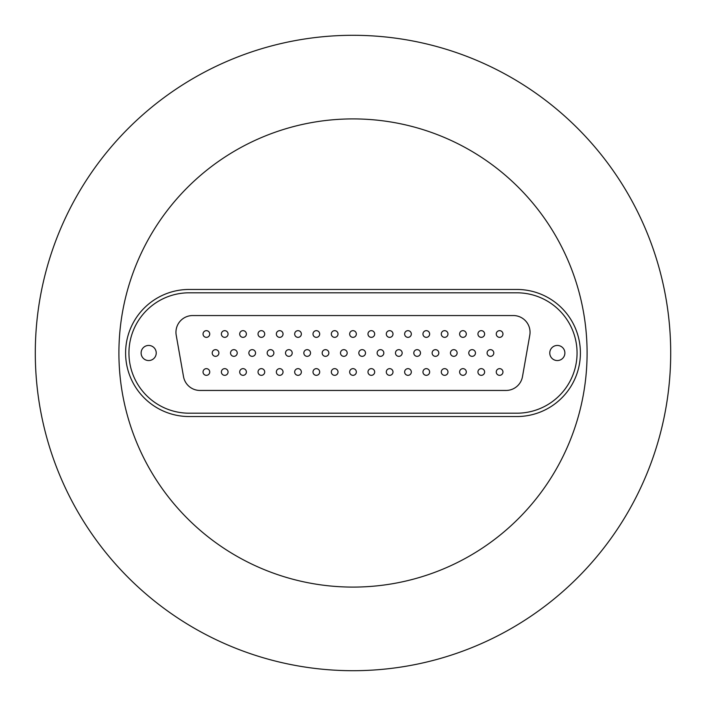 <?xml version="1.0" encoding="UTF-8"?>
<svg xmlns="http://www.w3.org/2000/svg" width="706" height="706" viewBox="0 0 706 706"><rect width="100%" height="100%" fill="white"/><g stroke="black" fill="none" stroke-linecap="round" stroke-linejoin="round"><path stroke-width="1.06" d="M353 587.092A234.092 234.092 0 0 1 118.908 353A234.092 234.092 0 0 1 353 118.908A234.092 234.092 0 0 1 587.092 353A234.092 234.092 0 0 1 353 587.092M353 35.3A317.7 317.7 0 0 1 670.7 353A317.7 317.7 0 0 1 353 670.7A317.7 317.7 0 0 1 35.3 353A317.7 317.7 0 0 1 353 35.3M189.137 289.46A63.54 63.54 0 0 0 125.597 353A63.54 63.54 0 0 0 189.137 416.54L516.863 416.54A63.54 63.54 0 0 0 580.403 353A63.54 63.54 0 0 0 516.863 289.46L189.137 289.46L516.863 289.46A63.54 63.54 0 0 1 580.403 353A63.54 63.54 0 0 1 516.863 416.54L189.137 416.54A63.54 63.54 0 0 1 125.597 353A63.54 63.54 0 0 1 189.137 289.46M148.666 360.554A7.554 7.554 0 0 0 156.229 353A7.554 7.554 0 0 0 148.666 345.446A7.554 7.554 0 0 0 141.112 353A7.554 7.554 0 0 0 148.666 360.554M557.334 360.554A7.554 7.554 0 0 0 564.888 353A7.554 7.554 0 0 0 557.334 345.446A7.554 7.554 0 0 0 549.771 353A7.554 7.554 0 0 0 557.334 360.554M215.551 349.655A3.345 3.345 0 0 1 218.895 353A3.345 3.345 0 0 1 215.551 356.345A3.345 3.345 0 0 1 212.206 353A3.345 3.345 0 0 1 215.551 349.655M233.88 349.655A3.345 3.345 0 0 1 237.225 353A3.345 3.345 0 0 1 233.88 356.345A3.345 3.345 0 0 1 230.535 353A3.345 3.345 0 0 1 233.88 349.655M252.21 349.655A3.345 3.345 0 0 1 255.546 353A3.345 3.345 0 0 1 252.21 356.345A3.345 3.345 0 0 1 248.865 353A3.345 3.345 0 0 1 252.21 349.655M270.53 349.655A3.345 3.345 0 0 1 273.875 353A3.345 3.345 0 0 1 270.53 356.345A3.345 3.345 0 0 1 267.186 353A3.345 3.345 0 0 1 270.53 349.655M288.86 349.655A3.345 3.345 0 0 1 292.205 353A3.345 3.345 0 0 1 288.86 356.345A3.345 3.345 0 0 1 285.515 353A3.345 3.345 0 0 1 288.86 349.655M307.181 349.655A3.345 3.345 0 0 1 310.525 353A3.345 3.345 0 0 1 307.181 356.345A3.345 3.345 0 0 1 303.836 353A3.345 3.345 0 0 1 307.181 349.655M325.51 349.655A3.345 3.345 0 0 1 328.855 353A3.345 3.345 0 0 1 325.51 356.345A3.345 3.345 0 0 1 322.165 353A3.345 3.345 0 0 1 325.51 349.655M490.449 349.655A3.345 3.345 0 0 1 493.794 353A3.345 3.345 0 0 1 490.449 356.345A3.345 3.345 0 0 1 487.105 353A3.345 3.345 0 0 1 490.449 349.655M472.12 349.655A3.345 3.345 0 0 1 475.465 353A3.345 3.345 0 0 1 472.12 356.345A3.345 3.345 0 0 1 468.775 353A3.345 3.345 0 0 1 472.12 349.655M453.79 349.655A3.345 3.345 0 0 1 457.135 353A3.345 3.345 0 0 1 453.79 356.345A3.345 3.345 0 0 1 450.454 353A3.345 3.345 0 0 1 454.108 349.673A3.345 3.345 0 0 1 457.126 353.309A3.345 3.345 0 0 1 453.481 356.327A3.345 3.345 0 0 1 450.463 352.691A3.345 3.345 0 0 0 453.481 356.327A3.345 3.345 0 0 1 450.463 352.691A3.345 3.345 0 0 1 454.108 349.673A3.345 3.345 0 0 0 453.79 349.655M435.47 349.655A3.345 3.345 0 0 1 438.814 353A3.345 3.345 0 0 1 435.47 356.345A3.345 3.345 0 0 1 432.125 353A3.345 3.345 0 0 1 435.779 349.673A3.345 3.345 0 0 1 438.797 353.309A3.345 3.345 0 0 1 435.152 356.327A3.345 3.345 0 0 0 438.797 353.309A3.345 3.345 0 0 0 435.47 349.655M417.14 349.655A3.345 3.345 0 0 1 420.485 353A3.345 3.345 0 0 1 417.14 356.345A3.345 3.345 0 0 1 413.795 353A3.345 3.345 0 0 1 417.458 349.673A3.345 3.345 0 0 1 420.467 353.309A3.345 3.345 0 0 1 416.831 356.327A3.345 3.345 0 0 0 420.467 353.309A3.345 3.345 0 0 0 417.14 349.655M398.819 349.655A3.345 3.345 0 0 1 402.164 353A3.345 3.345 0 0 1 398.819 356.345A3.345 3.345 0 0 1 395.475 353A3.345 3.345 0 0 1 398.819 349.655M380.49 349.655A3.345 3.345 0 0 1 383.835 353A3.345 3.345 0 0 1 380.49 356.345A3.345 3.345 0 0 1 377.145 353A3.345 3.345 0 0 1 380.49 349.655M362.16 349.655A3.345 3.345 0 0 1 365.505 353A3.345 3.345 0 0 1 362.16 356.345A3.345 3.345 0 0 1 358.816 353A3.345 3.345 0 0 1 362.16 349.655M343.84 349.655A3.345 3.345 0 0 1 347.184 353A3.345 3.345 0 0 1 343.84 356.345A3.345 3.345 0 0 1 340.495 353A3.345 3.345 0 0 1 343.84 349.655M206.39 330.664A3.345 3.345 0 0 1 209.735 334.009A3.345 3.345 0 0 1 206.39 337.353A3.345 3.345 0 0 1 203.046 334.009A3.345 3.345 0 0 1 206.699 330.673A3.345 3.345 0 0 1 209.717 334.317A3.345 3.345 0 0 1 206.073 337.336A3.345 3.345 0 0 1 203.063 333.691A3.345 3.345 0 0 1 206.699 330.673A3.345 3.345 0 0 0 206.39 330.664M206.39 368.647A3.345 3.345 0 0 1 209.735 371.991A3.345 3.345 0 0 1 206.39 375.336A3.345 3.345 0 0 1 203.046 371.991A3.345 3.345 0 0 1 206.39 368.647M224.72 330.664A3.345 3.345 0 0 1 228.064 334.009A3.345 3.345 0 0 1 224.72 337.353A3.345 3.345 0 0 1 221.375 334.009A3.345 3.345 0 0 1 224.72 330.664M224.72 368.647A3.345 3.345 0 0 1 228.064 371.991A3.345 3.345 0 0 1 224.72 375.336A3.345 3.345 0 0 1 221.375 371.991A3.345 3.345 0 0 1 224.72 368.647M243.04 330.664A3.345 3.345 0 0 1 246.385 334.009A3.345 3.345 0 0 1 243.04 337.353A3.345 3.345 0 0 1 239.696 334.009A3.345 3.345 0 0 1 243.358 330.673A3.345 3.345 0 0 1 246.368 334.317A3.345 3.345 0 0 1 242.732 337.336A3.345 3.345 0 0 0 246.368 334.317A3.345 3.345 0 0 0 243.04 330.664M243.04 368.647A3.345 3.345 0 0 1 246.385 371.991A3.345 3.345 0 0 1 243.04 375.336A3.345 3.345 0 0 1 239.696 371.991A3.345 3.345 0 0 1 243.04 368.647M261.37 330.664A3.345 3.345 0 0 1 264.715 334.009A3.345 3.345 0 0 1 261.37 337.353A3.345 3.345 0 0 1 258.025 334.009A3.345 3.345 0 0 1 261.37 330.664M261.37 368.647A3.345 3.345 0 0 1 264.715 371.991A3.345 3.345 0 0 1 261.37 375.336A3.345 3.345 0 0 1 258.025 371.991A3.345 3.345 0 0 1 261.785 368.673A3.345 3.345 0 0 1 264.688 372.415A3.345 3.345 0 0 1 260.946 375.31A3.345 3.345 0 0 0 264.688 372.415A3.345 3.345 0 0 0 261.37 368.647M279.691 330.664A3.345 3.345 0 0 1 283.035 334.009A3.345 3.345 0 0 1 279.691 337.353A3.345 3.345 0 0 1 276.355 334.009A3.345 3.345 0 0 1 279.691 330.664M279.691 368.647A3.345 3.345 0 0 1 283.035 371.991A3.345 3.345 0 0 1 279.691 375.336A3.345 3.345 0 0 1 276.355 371.991A3.345 3.345 0 0 1 280.114 368.673A3.345 3.345 0 0 1 283.009 372.415A3.345 3.345 0 0 1 279.276 375.31A3.345 3.345 0 0 0 283.009 372.415A3.345 3.345 0 0 0 279.691 368.647M298.02 330.664A3.345 3.345 0 0 1 301.365 334.009A3.345 3.345 0 0 1 298.02 337.353A3.345 3.345 0 0 1 294.676 334.009A3.345 3.345 0 0 1 298.02 330.664M298.02 368.647A3.345 3.345 0 0 1 301.365 371.991A3.345 3.345 0 0 1 298.02 375.336A3.345 3.345 0 0 1 294.676 371.991A3.345 3.345 0 0 1 298.444 368.673A3.345 3.345 0 0 1 301.338 372.415A3.345 3.345 0 0 1 297.597 375.31A3.345 3.345 0 0 0 301.338 372.415A3.345 3.345 0 0 0 298.02 368.647M316.35 330.664A3.345 3.345 0 0 1 319.694 334.009A3.345 3.345 0 0 1 316.35 337.353A3.345 3.345 0 0 1 313.005 334.009A3.345 3.345 0 0 1 316.35 330.664M316.35 368.647A3.345 3.345 0 0 1 319.694 371.991A3.345 3.345 0 0 1 316.35 375.336A3.345 3.345 0 0 1 313.005 371.991A3.345 3.345 0 0 1 316.765 368.673A3.345 3.345 0 0 1 319.668 372.415A3.345 3.345 0 0 1 315.926 375.31A3.345 3.345 0 0 0 319.668 372.415A3.345 3.345 0 0 0 316.35 368.647M334.67 330.664A3.345 3.345 0 0 1 338.015 334.009A3.345 3.345 0 0 1 334.67 337.353A3.345 3.345 0 0 1 331.326 334.009A3.345 3.345 0 0 1 334.988 330.673A3.345 3.345 0 0 1 338.006 334.317A3.345 3.345 0 0 1 334.362 337.336A3.345 3.345 0 0 0 338.006 334.317A3.345 3.345 0 0 0 334.67 330.664M334.67 368.647A3.345 3.345 0 0 1 338.015 371.991A3.345 3.345 0 0 1 334.67 375.336A3.345 3.345 0 0 1 331.326 371.991A3.345 3.345 0 0 1 334.67 368.647M499.61 330.664A3.345 3.345 0 0 1 502.954 334.009A3.345 3.345 0 0 1 499.61 337.353A3.345 3.345 0 0 1 496.265 334.009A3.345 3.345 0 0 1 499.61 330.664M499.61 368.647A3.345 3.345 0 0 1 502.954 371.991A3.345 3.345 0 0 1 499.61 375.336A3.345 3.345 0 0 1 496.265 371.991A3.345 3.345 0 0 1 499.61 368.647M481.28 330.664A3.345 3.345 0 0 1 484.625 334.009A3.345 3.345 0 0 1 481.28 337.353A3.345 3.345 0 0 1 477.936 334.009A3.345 3.345 0 0 1 481.598 330.673A3.345 3.345 0 0 1 484.616 334.317A3.345 3.345 0 0 1 480.971 337.336A3.345 3.345 0 0 0 484.616 334.317A3.345 3.345 0 0 0 481.28 330.664M481.28 368.647A3.345 3.345 0 0 1 484.625 371.991A3.345 3.345 0 0 1 481.28 375.336A3.345 3.345 0 0 1 477.936 371.991A3.345 3.345 0 0 1 481.28 368.647M462.959 330.664A3.345 3.345 0 0 1 466.304 334.009A3.345 3.345 0 0 1 462.959 337.353A3.345 3.345 0 0 1 459.615 334.009A3.345 3.345 0 0 1 462.959 330.664M462.959 368.647A3.345 3.345 0 0 1 466.304 371.991A3.345 3.345 0 0 1 462.959 375.336A3.345 3.345 0 0 1 459.615 371.991A3.345 3.345 0 0 1 462.959 368.647M444.63 330.664A3.345 3.345 0 0 1 447.975 334.009A3.345 3.345 0 0 1 444.63 337.353A3.345 3.345 0 0 1 441.285 334.009A3.345 3.345 0 0 1 444.948 330.673A3.345 3.345 0 0 1 447.957 334.317A3.345 3.345 0 0 1 444.321 337.336A3.345 3.345 0 0 0 447.957 334.317A3.345 3.345 0 0 0 444.63 330.664M444.63 368.647A3.345 3.345 0 0 1 447.975 371.991A3.345 3.345 0 0 1 444.63 375.336A3.345 3.345 0 0 1 441.285 371.991A3.345 3.345 0 0 1 444.63 368.647M426.309 330.664A3.345 3.345 0 0 1 429.645 334.009A3.345 3.345 0 0 1 426.309 337.353A3.345 3.345 0 0 1 422.965 334.009A3.345 3.345 0 0 1 426.618 330.673A3.345 3.345 0 0 1 429.636 334.317A3.345 3.345 0 0 1 425.992 337.336A3.345 3.345 0 0 0 429.636 334.317A3.345 3.345 0 0 0 426.309 330.664M426.309 368.647A3.345 3.345 0 0 1 429.645 371.991A3.345 3.345 0 0 1 426.309 375.336A3.345 3.345 0 0 1 422.965 371.991A3.345 3.345 0 0 1 426.309 368.647M407.98 330.664A3.345 3.345 0 0 1 411.324 334.009A3.345 3.345 0 0 1 407.98 337.353A3.345 3.345 0 0 1 404.635 334.009A3.345 3.345 0 0 1 408.289 330.673A3.345 3.345 0 0 1 411.307 334.317A3.345 3.345 0 0 1 407.662 337.336A3.345 3.345 0 0 0 411.307 334.317A3.345 3.345 0 0 0 407.98 330.664M407.98 368.647A3.345 3.345 0 0 1 411.324 371.991A3.345 3.345 0 0 1 407.98 375.336A3.345 3.345 0 0 1 404.635 371.991A3.345 3.345 0 0 1 407.98 368.647M389.65 330.664A3.345 3.345 0 0 1 392.995 334.009A3.345 3.345 0 0 1 389.65 337.353A3.345 3.345 0 0 1 386.306 334.009A3.345 3.345 0 0 1 389.65 330.664M389.65 368.647A3.345 3.345 0 0 1 392.995 371.991A3.345 3.345 0 0 1 389.65 375.336A3.345 3.345 0 0 1 386.306 371.991A3.345 3.345 0 0 1 390.074 368.673A3.345 3.345 0 0 1 392.968 372.415A3.345 3.345 0 0 1 389.235 375.31A3.345 3.345 0 0 0 392.968 372.415A3.345 3.345 0 0 0 389.65 368.647M371.33 330.664A3.345 3.345 0 0 1 374.674 334.009A3.345 3.345 0 0 1 371.33 337.353A3.345 3.345 0 0 1 367.985 334.009A3.345 3.345 0 0 1 371.638 330.673A3.345 3.345 0 0 1 374.657 334.317A3.345 3.345 0 0 1 371.012 337.336A3.345 3.345 0 0 0 374.657 334.317A3.345 3.345 0 0 0 371.33 330.664M371.33 368.647A3.345 3.345 0 0 1 374.674 371.991A3.345 3.345 0 0 1 371.33 375.336A3.345 3.345 0 0 1 367.985 371.991A3.345 3.345 0 0 1 371.744 368.673A3.345 3.345 0 0 1 374.648 372.415A3.345 3.345 0 0 1 370.906 375.31A3.345 3.345 0 0 0 374.648 372.415A3.345 3.345 0 0 0 371.33 368.647M353 330.664A3.345 3.345 0 0 1 356.345 334.009A3.345 3.345 0 0 1 353 337.353A3.345 3.345 0 0 1 349.655 334.009A3.345 3.345 0 0 1 353 330.664M353 368.647A3.345 3.345 0 0 1 356.345 371.991A3.345 3.345 0 0 1 353 375.336A3.345 3.345 0 0 1 349.655 371.991A3.345 3.345 0 0 1 353 368.647M522.484 376.633L529.791 335.173A16.723 16.723 0 0 0 513.324 315.547L192.676 315.547A16.723 16.723 0 0 0 176.209 335.173L183.516 376.633A16.723 16.723 0 0 0 199.983 390.453L506.017 390.453A16.723 16.723 0 0 0 522.484 376.633M189.137 413.195A60.195 60.195 0 0 1 128.942 353A60.195 60.195 0 0 1 189.137 292.805L516.863 292.805A60.195 60.195 0 0 1 577.058 353A60.195 60.195 0 0 1 516.863 413.195L189.137 413.195M349.673 333.691A3.345 3.345 0 0 0 352.691 337.336A3.345 3.345 0 0 0 356.327 334.317A3.345 3.345 0 0 0 353.309 330.673A3.345 3.345 0 0 0 349.673 333.691A3.345 3.345 0 0 1 353.309 330.673A3.345 3.345 0 0 1 356.327 334.317A3.345 3.345 0 0 1 352.691 337.336A3.345 3.345 0 0 1 349.673 333.691A3.345 3.345 0 0 0 352.691 337.336A3.345 3.345 0 0 1 349.673 333.691A3.345 3.345 0 0 1 353.309 330.673A3.345 3.345 0 0 0 349.673 333.691M340.504 352.691A3.345 3.345 0 0 0 343.522 356.327A3.345 3.345 0 0 0 347.167 353.309A3.345 3.345 0 0 0 344.149 349.673A3.345 3.345 0 0 0 340.504 352.691A3.345 3.345 0 0 1 344.149 349.673A3.345 3.345 0 0 1 347.167 353.309A3.345 3.345 0 0 1 343.522 356.327A3.345 3.345 0 0 1 340.504 352.691A3.345 3.345 0 0 0 343.522 356.327A3.345 3.345 0 0 1 340.504 352.691A3.345 3.345 0 0 1 344.149 349.673A3.345 3.345 0 0 0 340.504 352.691M349.682 371.577A3.345 3.345 0 0 0 352.576 375.31A3.345 3.345 0 0 0 356.318 372.415A3.345 3.345 0 0 0 353.424 368.673A3.345 3.345 0 0 0 349.682 371.577A3.345 3.345 0 0 1 353.424 368.673A3.345 3.345 0 0 1 356.318 372.415A3.345 3.345 0 0 1 352.576 375.31A3.345 3.345 0 0 1 349.682 371.577A3.345 3.345 0 0 0 352.576 375.31A3.345 3.345 0 0 1 349.682 371.577A3.345 3.345 0 0 1 353.424 368.673A3.345 3.345 0 0 0 349.682 371.577M368.011 371.577A3.345 3.345 0 0 0 370.906 375.31A3.345 3.345 0 0 1 368.011 371.577A3.345 3.345 0 0 1 371.744 368.673A3.345 3.345 0 0 1 374.648 372.415A3.345 3.345 0 0 1 370.906 375.31A3.345 3.345 0 0 1 368.011 371.577A3.345 3.345 0 0 0 370.906 375.31A3.345 3.345 0 0 0 374.648 372.415A3.345 3.345 0 0 0 371.744 368.673A3.345 3.345 0 0 0 368.011 371.577M386.332 371.577A3.345 3.345 0 0 0 389.235 375.31A3.345 3.345 0 0 1 386.332 371.577A3.345 3.345 0 0 1 390.074 368.673A3.345 3.345 0 0 1 392.968 372.415A3.345 3.345 0 0 1 389.235 375.31A3.345 3.345 0 0 1 386.332 371.577A3.345 3.345 0 0 0 389.235 375.31A3.345 3.345 0 0 0 392.968 372.415A3.345 3.345 0 0 0 390.074 368.673A3.345 3.345 0 0 0 386.332 371.577M404.662 371.577A3.345 3.345 0 0 0 407.556 375.31A3.345 3.345 0 0 0 411.298 372.415A3.345 3.345 0 0 0 408.403 368.673A3.345 3.345 0 0 0 404.662 371.577A3.345 3.345 0 0 1 408.403 368.673A3.345 3.345 0 0 1 411.298 372.415A3.345 3.345 0 0 1 407.556 375.31A3.345 3.345 0 0 1 404.662 371.577A3.345 3.345 0 0 0 407.556 375.31A3.345 3.345 0 0 1 404.662 371.577A3.345 3.345 0 0 1 408.403 368.673A3.345 3.345 0 0 0 404.662 371.577M422.991 371.577A3.345 3.345 0 0 0 425.886 375.31A3.345 3.345 0 0 1 422.991 371.577A3.345 3.345 0 0 1 426.724 368.673A3.345 3.345 0 0 0 422.991 371.577A3.345 3.345 0 0 0 425.886 375.31A3.345 3.345 0 0 1 422.991 371.577A3.345 3.345 0 0 1 426.724 368.673A3.345 3.345 0 0 1 429.619 372.415A3.345 3.345 0 0 1 425.886 375.31A3.345 3.345 0 0 0 429.619 372.415A3.345 3.345 0 0 0 426.724 368.673A3.345 3.345 0 0 0 422.991 371.577M441.312 371.577A3.345 3.345 0 0 0 444.215 375.31A3.345 3.345 0 0 0 447.948 372.415A3.345 3.345 0 0 0 445.054 368.673A3.345 3.345 0 0 0 441.312 371.577A3.345 3.345 0 0 1 445.054 368.673A3.345 3.345 0 0 1 447.948 372.415A3.345 3.345 0 0 1 444.215 375.31A3.345 3.345 0 0 1 441.312 371.577A3.345 3.345 0 0 0 444.215 375.31A3.345 3.345 0 0 1 441.312 371.577A3.345 3.345 0 0 1 445.054 368.673A3.345 3.345 0 0 0 441.312 371.577M462.536 375.31A3.345 3.345 0 0 0 466.278 372.415A3.345 3.345 0 0 0 463.374 368.673A3.345 3.345 0 0 1 466.278 372.415A3.345 3.345 0 0 1 462.536 375.31A3.345 3.345 0 0 1 459.641 371.577A3.345 3.345 0 0 1 463.374 368.673A3.345 3.345 0 0 1 466.278 372.415A3.345 3.345 0 0 1 462.536 375.31A3.345 3.345 0 0 1 459.641 371.577A3.345 3.345 0 0 1 463.374 368.673A3.345 3.345 0 0 1 466.278 372.415A3.345 3.345 0 0 1 462.536 375.31M480.865 375.31A3.345 3.345 0 0 0 484.598 372.415A3.345 3.345 0 0 0 481.704 368.673A3.345 3.345 0 0 1 484.598 372.415A3.345 3.345 0 0 1 480.865 375.31A3.345 3.345 0 0 1 477.962 371.577A3.345 3.345 0 0 1 481.704 368.673A3.345 3.345 0 0 1 484.598 372.415A3.345 3.345 0 0 1 480.865 375.31A3.345 3.345 0 0 1 477.962 371.577A3.345 3.345 0 0 1 481.704 368.673A3.345 3.345 0 0 1 484.598 372.415A3.345 3.345 0 0 1 480.865 375.31M496.292 371.577A3.345 3.345 0 0 0 499.186 375.31A3.345 3.345 0 0 1 496.292 371.577A3.345 3.345 0 0 1 500.033 368.673A3.345 3.345 0 0 1 502.928 372.415A3.345 3.345 0 0 1 499.186 375.31A3.345 3.345 0 0 1 496.292 371.577A3.345 3.345 0 0 0 499.186 375.31A3.345 3.345 0 0 0 502.928 372.415A3.345 3.345 0 0 0 500.033 368.673A3.345 3.345 0 0 0 496.292 371.577M331.352 371.577A3.345 3.345 0 0 0 334.256 375.31A3.345 3.345 0 0 0 337.989 372.415A3.345 3.345 0 0 0 335.094 368.673A3.345 3.345 0 0 0 331.352 371.577A3.345 3.345 0 0 1 335.094 368.673A3.345 3.345 0 0 1 337.989 372.415A3.345 3.345 0 0 1 334.256 375.31A3.345 3.345 0 0 1 331.352 371.577A3.345 3.345 0 0 0 334.256 375.31A3.345 3.345 0 0 1 331.352 371.577A3.345 3.345 0 0 1 335.094 368.673A3.345 3.345 0 0 0 331.352 371.577M313.032 371.577A3.345 3.345 0 0 0 315.926 375.31A3.345 3.345 0 0 1 313.032 371.577A3.345 3.345 0 0 1 316.765 368.673A3.345 3.345 0 0 1 319.668 372.415A3.345 3.345 0 0 1 315.926 375.31A3.345 3.345 0 0 1 313.032 371.577A3.345 3.345 0 0 0 315.926 375.31A3.345 3.345 0 0 0 319.668 372.415A3.345 3.345 0 0 0 316.765 368.673A3.345 3.345 0 0 0 313.032 371.577M294.702 371.577A3.345 3.345 0 0 0 297.597 375.31A3.345 3.345 0 0 1 294.702 371.577A3.345 3.345 0 0 1 298.444 368.673A3.345 3.345 0 0 1 301.338 372.415A3.345 3.345 0 0 1 297.597 375.31A3.345 3.345 0 0 1 294.702 371.577A3.345 3.345 0 0 0 297.597 375.31A3.345 3.345 0 0 0 301.338 372.415A3.345 3.345 0 0 0 298.444 368.673A3.345 3.345 0 0 0 294.702 371.577M276.381 371.577A3.345 3.345 0 0 0 279.276 375.31A3.345 3.345 0 0 1 276.381 371.577A3.345 3.345 0 0 1 280.114 368.673A3.345 3.345 0 0 1 283.009 372.415A3.345 3.345 0 0 1 279.276 375.31A3.345 3.345 0 0 1 276.381 371.577A3.345 3.345 0 0 0 279.276 375.31A3.345 3.345 0 0 0 283.009 372.415A3.345 3.345 0 0 0 280.114 368.673A3.345 3.345 0 0 0 276.381 371.577M258.052 371.577A3.345 3.345 0 0 0 260.946 375.31A3.345 3.345 0 0 1 258.052 371.577A3.345 3.345 0 0 1 261.785 368.673A3.345 3.345 0 0 1 264.688 372.415A3.345 3.345 0 0 1 260.946 375.31A3.345 3.345 0 0 1 258.052 371.577A3.345 3.345 0 0 0 260.946 375.31A3.345 3.345 0 0 0 264.688 372.415A3.345 3.345 0 0 0 261.785 368.673A3.345 3.345 0 0 0 258.052 371.577M243.464 368.673A3.345 3.345 0 0 1 246.359 372.415A3.345 3.345 0 0 1 242.626 375.31A3.345 3.345 0 0 1 239.722 371.577A3.345 3.345 0 0 1 243.464 368.673A3.345 3.345 0 0 1 246.359 372.415A3.345 3.345 0 0 1 242.626 375.31A3.345 3.345 0 0 1 239.722 371.577A3.345 3.345 0 0 1 243.464 368.673M225.135 368.673A3.345 3.345 0 0 1 228.038 372.415A3.345 3.345 0 0 1 224.296 375.31A3.345 3.345 0 0 1 221.402 371.577A3.345 3.345 0 0 1 225.135 368.673A3.345 3.345 0 0 1 228.038 372.415A3.345 3.345 0 0 1 224.296 375.31A3.345 3.345 0 0 1 221.402 371.577A3.345 3.345 0 0 1 225.135 368.673M203.072 371.577A3.345 3.345 0 0 0 205.967 375.31A3.345 3.345 0 0 0 209.708 372.415A3.345 3.345 0 0 0 206.814 368.673A3.345 3.345 0 0 1 209.708 372.415A3.345 3.345 0 0 1 205.967 375.31A3.345 3.345 0 0 1 203.072 371.577A3.345 3.345 0 0 1 206.814 368.673A3.345 3.345 0 0 1 209.708 372.415A3.345 3.345 0 0 1 205.967 375.31A3.345 3.345 0 0 1 203.072 371.577A3.345 3.345 0 0 0 205.967 375.31A3.345 3.345 0 0 0 209.708 372.415A3.345 3.345 0 0 0 206.814 368.673A3.345 3.345 0 0 0 203.072 371.577M367.994 333.691A3.345 3.345 0 0 0 371.012 337.336A3.345 3.345 0 0 1 367.994 333.691A3.345 3.345 0 0 1 371.638 330.673A3.345 3.345 0 0 1 374.657 334.317A3.345 3.345 0 0 1 371.012 337.336A3.345 3.345 0 0 1 367.994 333.691A3.345 3.345 0 0 0 371.012 337.336A3.345 3.345 0 0 0 374.657 334.317A3.345 3.345 0 0 0 371.638 330.673A3.345 3.345 0 0 0 367.994 333.691M386.323 333.691A3.345 3.345 0 0 0 389.341 337.336A3.345 3.345 0 0 0 392.986 334.317A3.345 3.345 0 0 0 389.968 330.673A3.345 3.345 0 0 0 386.323 333.691A3.345 3.345 0 0 1 389.968 330.673A3.345 3.345 0 0 1 392.986 334.317A3.345 3.345 0 0 1 389.341 337.336A3.345 3.345 0 0 1 386.323 333.691A3.345 3.345 0 0 0 389.341 337.336A3.345 3.345 0 0 1 386.323 333.691A3.345 3.345 0 0 1 389.968 330.673A3.345 3.345 0 0 0 386.323 333.691M404.653 333.691A3.345 3.345 0 0 0 407.662 337.336A3.345 3.345 0 0 1 404.653 333.691A3.345 3.345 0 0 1 408.289 330.673A3.345 3.345 0 0 1 411.307 334.317A3.345 3.345 0 0 1 407.662 337.336A3.345 3.345 0 0 1 404.653 333.691A3.345 3.345 0 0 0 407.662 337.336A3.345 3.345 0 0 0 411.307 334.317A3.345 3.345 0 0 0 408.289 330.673A3.345 3.345 0 0 0 404.653 333.691M422.973 333.691A3.345 3.345 0 0 0 425.992 337.336A3.345 3.345 0 0 1 422.973 333.691A3.345 3.345 0 0 1 426.618 330.673A3.345 3.345 0 0 1 429.636 334.317A3.345 3.345 0 0 1 425.992 337.336A3.345 3.345 0 0 1 422.973 333.691A3.345 3.345 0 0 0 425.992 337.336A3.345 3.345 0 0 0 429.636 334.317A3.345 3.345 0 0 0 426.618 330.673A3.345 3.345 0 0 0 422.973 333.691M441.303 333.691A3.345 3.345 0 0 1 444.948 330.673A3.345 3.345 0 0 1 447.957 334.317A3.345 3.345 0 0 1 444.321 337.336A3.345 3.345 0 0 1 441.303 333.691A3.345 3.345 0 0 1 444.948 330.673A3.345 3.345 0 0 1 447.957 334.317A3.345 3.345 0 0 1 444.321 337.336A3.345 3.345 0 0 1 441.303 333.691M463.268 330.673A3.345 3.345 0 0 1 466.287 334.317A3.345 3.345 0 0 1 462.642 337.336A3.345 3.345 0 0 1 459.632 333.691A3.345 3.345 0 0 1 463.268 330.673A3.345 3.345 0 0 1 466.287 334.317A3.345 3.345 0 0 1 462.642 337.336A3.345 3.345 0 0 1 459.632 333.691A3.345 3.345 0 0 1 463.268 330.673M477.953 333.691A3.345 3.345 0 0 1 481.598 330.673A3.345 3.345 0 0 1 484.616 334.317A3.345 3.345 0 0 1 480.971 337.336A3.345 3.345 0 0 1 477.953 333.691A3.345 3.345 0 0 1 481.598 330.673A3.345 3.345 0 0 1 484.616 334.317A3.345 3.345 0 0 1 480.971 337.336A3.345 3.345 0 0 1 477.953 333.691M499.927 330.673A3.345 3.345 0 0 1 502.937 334.317A3.345 3.345 0 0 1 499.301 337.336A3.345 3.345 0 0 1 496.283 333.691A3.345 3.345 0 0 1 499.927 330.673A3.345 3.345 0 0 1 502.937 334.317A3.345 3.345 0 0 1 499.301 337.336A3.345 3.345 0 0 1 496.283 333.691A3.345 3.345 0 0 1 499.927 330.673M331.343 333.691A3.345 3.345 0 0 0 334.362 337.336A3.345 3.345 0 0 1 331.343 333.691A3.345 3.345 0 0 1 334.988 330.673A3.345 3.345 0 0 1 338.006 334.317A3.345 3.345 0 0 1 334.362 337.336A3.345 3.345 0 0 1 331.343 333.691A3.345 3.345 0 0 0 334.362 337.336A3.345 3.345 0 0 0 338.006 334.317A3.345 3.345 0 0 0 334.988 330.673A3.345 3.345 0 0 0 331.343 333.691M313.014 333.691A3.345 3.345 0 0 0 316.032 337.336A3.345 3.345 0 0 0 319.677 334.317A3.345 3.345 0 0 0 316.659 330.673A3.345 3.345 0 0 0 313.014 333.691A3.345 3.345 0 0 1 316.659 330.673A3.345 3.345 0 0 1 319.677 334.317A3.345 3.345 0 0 1 316.032 337.336A3.345 3.345 0 0 1 313.014 333.691A3.345 3.345 0 0 0 316.032 337.336A3.345 3.345 0 0 1 313.014 333.691A3.345 3.345 0 0 1 316.659 330.673A3.345 3.345 0 0 0 313.014 333.691M294.693 333.691A3.345 3.345 0 0 0 297.711 337.336A3.345 3.345 0 0 0 301.347 334.317A3.345 3.345 0 0 0 298.338 330.673A3.345 3.345 0 0 0 294.693 333.691A3.345 3.345 0 0 1 298.338 330.673A3.345 3.345 0 0 1 301.347 334.317A3.345 3.345 0 0 1 297.711 337.336A3.345 3.345 0 0 1 294.693 333.691A3.345 3.345 0 0 0 297.711 337.336A3.345 3.345 0 0 1 294.693 333.691A3.345 3.345 0 0 1 298.338 330.673A3.345 3.345 0 0 0 294.693 333.691M280.008 330.673A3.345 3.345 0 0 0 276.364 333.691A3.345 3.345 0 0 1 280.008 330.673A3.345 3.345 0 0 1 283.027 334.317A3.345 3.345 0 0 1 279.382 337.336A3.345 3.345 0 0 0 283.027 334.317A3.345 3.345 0 0 0 280.008 330.673A3.345 3.345 0 0 0 276.364 333.691A3.345 3.345 0 0 1 280.008 330.673A3.345 3.345 0 0 1 283.027 334.317A3.345 3.345 0 0 1 279.382 337.336A3.345 3.345 0 0 1 276.364 333.691A3.345 3.345 0 0 0 279.382 337.336A3.345 3.345 0 0 0 283.027 334.317A3.345 3.345 0 0 0 280.008 330.673M261.052 337.336A3.345 3.345 0 0 0 264.697 334.317A3.345 3.345 0 0 0 261.679 330.673A3.345 3.345 0 0 1 264.697 334.317A3.345 3.345 0 0 1 261.052 337.336A3.345 3.345 0 0 1 258.043 333.691A3.345 3.345 0 0 1 261.679 330.673A3.345 3.345 0 0 1 264.697 334.317A3.345 3.345 0 0 1 261.052 337.336A3.345 3.345 0 0 1 258.043 333.691A3.345 3.345 0 0 1 261.679 330.673A3.345 3.345 0 0 1 264.697 334.317A3.345 3.345 0 0 1 261.052 337.336M239.713 333.691A3.345 3.345 0 0 1 243.358 330.673A3.345 3.345 0 0 1 246.368 334.317A3.345 3.345 0 0 1 242.732 337.336A3.345 3.345 0 0 1 239.713 333.691A3.345 3.345 0 0 1 243.358 330.673A3.345 3.345 0 0 1 246.368 334.317A3.345 3.345 0 0 1 242.732 337.336A3.345 3.345 0 0 1 239.713 333.691M225.029 330.673A3.345 3.345 0 0 1 228.047 334.317A3.345 3.345 0 0 1 224.402 337.336A3.345 3.345 0 0 1 221.384 333.691A3.345 3.345 0 0 1 225.029 330.673A3.345 3.345 0 0 1 228.047 334.317A3.345 3.345 0 0 1 224.402 337.336A3.345 3.345 0 0 1 221.384 333.691A3.345 3.345 0 0 1 225.029 330.673M358.833 352.691A3.345 3.345 0 0 0 361.851 356.327A3.345 3.345 0 0 0 365.496 353.309A3.345 3.345 0 0 0 362.478 349.673A3.345 3.345 0 0 0 358.833 352.691A3.345 3.345 0 0 1 362.478 349.673A3.345 3.345 0 0 1 365.496 353.309A3.345 3.345 0 0 1 361.851 356.327A3.345 3.345 0 0 1 358.833 352.691A3.345 3.345 0 0 0 361.851 356.327A3.345 3.345 0 0 1 358.833 352.691A3.345 3.345 0 0 1 362.478 349.673A3.345 3.345 0 0 0 358.833 352.691M377.163 352.691A3.345 3.345 0 0 0 380.172 356.327A3.345 3.345 0 0 0 383.817 353.309A3.345 3.345 0 0 0 380.799 349.673A3.345 3.345 0 0 0 377.163 352.691A3.345 3.345 0 0 1 380.799 349.673A3.345 3.345 0 0 1 383.817 353.309A3.345 3.345 0 0 1 380.172 356.327A3.345 3.345 0 0 1 377.163 352.691A3.345 3.345 0 0 0 380.172 356.327A3.345 3.345 0 0 1 377.163 352.691A3.345 3.345 0 0 1 380.799 349.673A3.345 3.345 0 0 0 377.163 352.691M395.484 352.691A3.345 3.345 0 0 0 398.502 356.327A3.345 3.345 0 0 0 402.146 353.309A3.345 3.345 0 0 0 399.128 349.673A3.345 3.345 0 0 0 395.484 352.691A3.345 3.345 0 0 1 399.128 349.673A3.345 3.345 0 0 1 402.146 353.309A3.345 3.345 0 0 1 398.502 356.327A3.345 3.345 0 0 1 395.484 352.691A3.345 3.345 0 0 0 398.502 356.327A3.345 3.345 0 0 1 395.484 352.691A3.345 3.345 0 0 1 399.128 349.673A3.345 3.345 0 0 0 395.484 352.691M413.813 352.691A3.345 3.345 0 0 0 416.831 356.327A3.345 3.345 0 0 1 413.813 352.691A3.345 3.345 0 0 1 417.458 349.673A3.345 3.345 0 0 1 420.467 353.309A3.345 3.345 0 0 1 416.831 356.327A3.345 3.345 0 0 1 413.813 352.691A3.345 3.345 0 0 0 416.831 356.327A3.345 3.345 0 0 0 420.467 353.309A3.345 3.345 0 0 0 417.458 349.673A3.345 3.345 0 0 0 413.813 352.691M432.143 352.691A3.345 3.345 0 0 0 435.152 356.327A3.345 3.345 0 0 1 432.143 352.691A3.345 3.345 0 0 1 435.779 349.673A3.345 3.345 0 0 1 438.797 353.309A3.345 3.345 0 0 1 435.152 356.327A3.345 3.345 0 0 1 432.143 352.691A3.345 3.345 0 0 0 435.152 356.327A3.345 3.345 0 0 0 438.797 353.309A3.345 3.345 0 0 0 435.779 349.673A3.345 3.345 0 0 0 432.143 352.691M468.793 352.691A3.345 3.345 0 0 0 471.811 356.327A3.345 3.345 0 0 1 468.793 352.691A3.345 3.345 0 0 1 472.438 349.673A3.345 3.345 0 0 1 475.447 353.309A3.345 3.345 0 0 1 471.811 356.327A3.345 3.345 0 0 1 468.793 352.691A3.345 3.345 0 0 0 471.811 356.327A3.345 3.345 0 0 0 475.447 353.309A3.345 3.345 0 0 0 472.438 349.673A3.345 3.345 0 0 0 468.793 352.691M490.758 349.673A3.345 3.345 0 0 1 493.776 353.309A3.345 3.345 0 0 1 490.132 356.327A3.345 3.345 0 0 1 487.114 352.691A3.345 3.345 0 0 1 490.758 349.673A3.345 3.345 0 0 1 493.776 353.309A3.345 3.345 0 0 1 490.132 356.327A3.345 3.345 0 0 1 487.114 352.691A3.345 3.345 0 0 1 490.758 349.673M322.183 352.691A3.345 3.345 0 0 0 325.201 356.327A3.345 3.345 0 0 0 328.837 353.309A3.345 3.345 0 0 0 325.828 349.673A3.345 3.345 0 0 0 322.183 352.691A3.345 3.345 0 0 1 325.828 349.673A3.345 3.345 0 0 1 328.837 353.309A3.345 3.345 0 0 1 325.201 356.327A3.345 3.345 0 0 1 322.183 352.691A3.345 3.345 0 0 0 325.201 356.327A3.345 3.345 0 0 1 322.183 352.691A3.345 3.345 0 0 1 325.828 349.673A3.345 3.345 0 0 0 322.183 352.691M303.854 352.691A3.345 3.345 0 0 0 306.872 356.327A3.345 3.345 0 0 0 310.516 353.309A3.345 3.345 0 0 0 307.498 349.673A3.345 3.345 0 0 0 303.854 352.691A3.345 3.345 0 0 1 307.498 349.673A3.345 3.345 0 0 1 310.516 353.309A3.345 3.345 0 0 1 306.872 356.327A3.345 3.345 0 0 1 303.854 352.691A3.345 3.345 0 0 0 306.872 356.327A3.345 3.345 0 0 1 303.854 352.691A3.345 3.345 0 0 1 307.498 349.673A3.345 3.345 0 0 0 303.854 352.691M285.533 352.691A3.345 3.345 0 0 0 288.542 356.327A3.345 3.345 0 0 0 292.187 353.309A3.345 3.345 0 0 0 289.169 349.673A3.345 3.345 0 0 0 285.533 352.691A3.345 3.345 0 0 1 289.169 349.673A3.345 3.345 0 0 1 292.187 353.309A3.345 3.345 0 0 1 288.542 356.327A3.345 3.345 0 0 1 285.533 352.691A3.345 3.345 0 0 0 288.542 356.327A3.345 3.345 0 0 1 285.533 352.691A3.345 3.345 0 0 1 289.169 349.673A3.345 3.345 0 0 0 285.533 352.691M270.221 356.327A3.345 3.345 0 0 0 273.857 353.309A3.345 3.345 0 0 0 270.848 349.673A3.345 3.345 0 0 1 273.857 353.309A3.345 3.345 0 0 1 270.221 356.327A3.345 3.345 0 0 1 267.203 352.691A3.345 3.345 0 0 1 270.848 349.673A3.345 3.345 0 0 1 273.857 353.309A3.345 3.345 0 0 1 270.221 356.327A3.345 3.345 0 0 1 267.203 352.691A3.345 3.345 0 0 1 270.848 349.673A3.345 3.345 0 0 1 273.857 353.309A3.345 3.345 0 0 1 270.221 356.327M248.874 352.691A3.345 3.345 0 0 0 251.892 356.327A3.345 3.345 0 0 0 255.537 353.309A3.345 3.345 0 0 0 252.519 349.673A3.345 3.345 0 0 0 248.874 352.691A3.345 3.345 0 0 1 252.519 349.673A3.345 3.345 0 0 1 255.537 353.309A3.345 3.345 0 0 1 251.892 356.327A3.345 3.345 0 0 1 248.874 352.691A3.345 3.345 0 0 0 251.892 356.327A3.345 3.345 0 0 1 248.874 352.691A3.345 3.345 0 0 1 252.519 349.673A3.345 3.345 0 0 0 248.874 352.691M230.553 352.691A3.345 3.345 0 0 0 233.562 356.327A3.345 3.345 0 0 0 237.207 353.309A3.345 3.345 0 0 0 234.189 349.673A3.345 3.345 0 0 1 237.207 353.309A3.345 3.345 0 0 1 233.562 356.327A3.345 3.345 0 0 1 230.553 352.691A3.345 3.345 0 0 1 234.189 349.673A3.345 3.345 0 0 1 237.207 353.309A3.345 3.345 0 0 1 233.562 356.327A3.345 3.345 0 0 1 230.553 352.691A3.345 3.345 0 0 0 233.562 356.327A3.345 3.345 0 0 0 237.207 353.309A3.345 3.345 0 0 0 234.189 349.673A3.345 3.345 0 0 0 230.553 352.691M215.242 356.327A3.345 3.345 0 0 0 218.886 353.309A3.345 3.345 0 0 0 215.868 349.673A3.345 3.345 0 0 1 218.886 353.309A3.345 3.345 0 0 1 215.242 356.327A3.345 3.345 0 0 1 212.224 352.691A3.345 3.345 0 0 1 215.868 349.673A3.345 3.345 0 0 1 218.886 353.309A3.345 3.345 0 0 1 215.242 356.327A3.345 3.345 0 0 1 212.224 352.691A3.345 3.345 0 0 1 215.868 349.673A3.345 3.345 0 0 1 218.886 353.309A3.345 3.345 0 0 1 215.242 356.327M352.691 337.336A3.345 3.345 0 0 0 356.327 334.317A3.345 3.345 0 0 0 353.309 330.673A3.345 3.345 0 0 1 356.327 334.317A3.345 3.345 0 0 1 352.691 337.336M343.522 356.327A3.345 3.345 0 0 0 347.167 353.309A3.345 3.345 0 0 0 344.149 349.673A3.345 3.345 0 0 1 347.167 353.309A3.345 3.345 0 0 1 343.522 356.327M352.576 375.31A3.345 3.345 0 0 0 356.318 372.415A3.345 3.345 0 0 0 353.424 368.673A3.345 3.345 0 0 1 356.318 372.415A3.345 3.345 0 0 1 352.576 375.31M407.556 375.31A3.345 3.345 0 0 0 411.298 372.415A3.345 3.345 0 0 0 408.403 368.673A3.345 3.345 0 0 1 411.298 372.415A3.345 3.345 0 0 1 407.556 375.31M444.215 375.31A3.345 3.345 0 0 0 447.948 372.415A3.345 3.345 0 0 0 445.054 368.673A3.345 3.345 0 0 1 447.948 372.415A3.345 3.345 0 0 1 444.215 375.31M334.256 375.31A3.345 3.345 0 0 0 337.989 372.415A3.345 3.345 0 0 0 335.094 368.673A3.345 3.345 0 0 1 337.989 372.415A3.345 3.345 0 0 1 334.256 375.31M389.341 337.336A3.345 3.345 0 0 0 392.986 334.317A3.345 3.345 0 0 0 389.968 330.673A3.345 3.345 0 0 1 392.986 334.317A3.345 3.345 0 0 1 389.341 337.336M316.032 337.336A3.345 3.345 0 0 0 319.677 334.317A3.345 3.345 0 0 0 316.659 330.673A3.345 3.345 0 0 1 319.677 334.317A3.345 3.345 0 0 1 316.032 337.336M297.711 337.336A3.345 3.345 0 0 0 301.347 334.317A3.345 3.345 0 0 0 298.338 330.673A3.345 3.345 0 0 1 301.347 334.317A3.345 3.345 0 0 1 297.711 337.336M206.073 337.336A3.345 3.345 0 0 1 203.063 333.691A3.345 3.345 0 0 1 206.699 330.673A3.345 3.345 0 0 1 209.717 334.317A3.345 3.345 0 0 1 206.073 337.336M361.851 356.327A3.345 3.345 0 0 0 365.496 353.309A3.345 3.345 0 0 0 362.478 349.673A3.345 3.345 0 0 1 365.496 353.309A3.345 3.345 0 0 1 361.851 356.327M380.172 356.327A3.345 3.345 0 0 0 383.817 353.309A3.345 3.345 0 0 0 380.799 349.673A3.345 3.345 0 0 1 383.817 353.309A3.345 3.345 0 0 1 380.172 356.327M398.502 356.327A3.345 3.345 0 0 0 402.146 353.309A3.345 3.345 0 0 0 399.128 349.673A3.345 3.345 0 0 1 402.146 353.309A3.345 3.345 0 0 1 398.502 356.327M450.463 352.691A3.345 3.345 0 0 0 453.481 356.327A3.345 3.345 0 0 0 457.126 353.309A3.345 3.345 0 0 0 454.108 349.673A3.345 3.345 0 0 0 450.463 352.691M325.201 356.327A3.345 3.345 0 0 0 328.837 353.309A3.345 3.345 0 0 0 325.828 349.673A3.345 3.345 0 0 1 328.837 353.309A3.345 3.345 0 0 1 325.201 356.327M306.872 356.327A3.345 3.345 0 0 0 310.516 353.309A3.345 3.345 0 0 0 307.498 349.673A3.345 3.345 0 0 1 310.516 353.309A3.345 3.345 0 0 1 306.872 356.327M288.542 356.327A3.345 3.345 0 0 0 292.187 353.309A3.345 3.345 0 0 0 289.169 349.673A3.345 3.345 0 0 1 292.187 353.309A3.345 3.345 0 0 1 288.542 356.327M251.892 356.327A3.345 3.345 0 0 0 255.537 353.309A3.345 3.345 0 0 0 252.519 349.673A3.345 3.345 0 0 1 255.537 353.309A3.345 3.345 0 0 1 251.892 356.327"/></g></svg>
